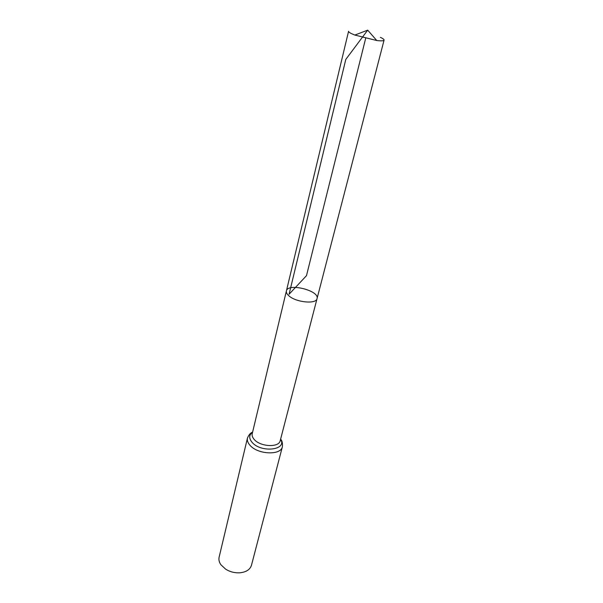 <?xml version="1.0" encoding="UTF-8"?>
<svg xmlns="http://www.w3.org/2000/svg" width="603" height="603" viewBox="0 0 603 603"><rect width="100%" height="100%" fill="white"/><g stroke="black" fill="none" stroke-linecap="round" stroke-linejoin="round"><path stroke-width="0.9" d="M252.544 432.381L251.911 433.361L252.227 433.7L286.402 290.947C286.086 292.402 286.862 293.978 288.731 295.666C295.696 302.397 316.334 304.462 317.05 298.591C319.786 290.601 287.744 282.611 286.402 290.947C286.086 292.402 286.862 293.978 288.731 295.666C295.696 302.397 316.334 304.462 317.05 298.591L384.073 40.107C384.186 39.444 382.958 38.524 380.395 37.356M282.392 446.71C280.968 455.725 257.134 454.549 249.71 444.939C247.72 442.557 246.974 440.243 247.471 438.004L219.123 557.164C218.557 559.674 219.153 562.215 220.917 564.777L225.733 569.24C230.112 571.908 234.853 573.091 239.971 572.79C246.258 572.089 250.094 569.564 251.481 565.23L282.392 446.71C282.686 443.115 282.091 440.589 280.606 439.142M286.402 290.947L348.579 31.25C348.466 31.876 349.597 32.743 351.964 33.858L354.85 35.057L376.747 40.522C381.292 41.064 383.734 40.929 384.073 40.107M365.659 38.366L306.49 275.661L289.078 294.241L345.79 59.426L367.702 30.15L354.85 35.057M252.227 433.7C251.828 435.487 252.438 437.341 254.051 439.248C260.044 446.876 279.076 447.841 280.214 440.68L317.05 298.591M252.408 432.946L251.994 433.135M252.582 432.23C249.024 434.853 248.798 438.14 251.881 442.097C260.632 453.185 287.548 450.23 280.591 439.218M247.471 438.004C248.903 434.688 250.614 432.743 252.597 432.163M280.553 439.368L280.651 440.529L280.214 440.68M367.702 30.15L376.747 40.522"/></g></svg>
